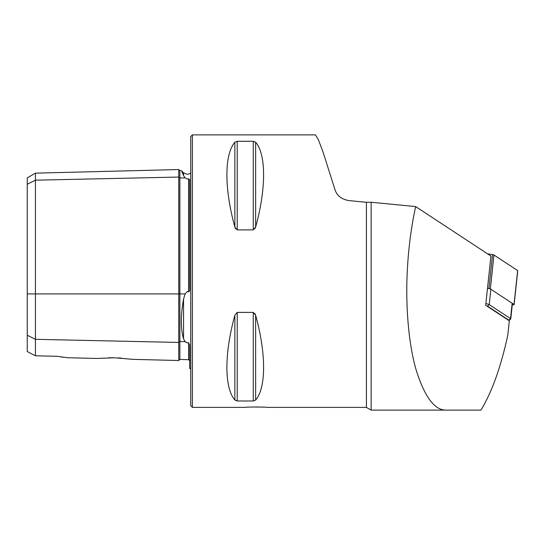 <?xml version="1.0" encoding="UTF-8"?>
<svg xmlns="http://www.w3.org/2000/svg" width="545" height="545" viewBox="0 0 545 545"><rect width="100%" height="100%" fill="white"/><g stroke="black" fill="none" stroke-linecap="round" stroke-linejoin="round"><path stroke-width="0.82" d="M181.907 171.886L183.549 175.51C180.579 168.957 180.579 168.957 183.549 175.51L185.075 177.861L187.398 179.08L188.597 178.821L189.66 179.543L189.66 288.687C189.892 290.294 189.537 291.35 188.597 291.868L188.597 178.821M133.252 359.373L178.76 360.518L178.76 177.057A1.09 0.947 180 0 0 179.877 177.977L185.075 177.861M185.137 341.695L185.954 342.389M190.75 369.026L189.66 368.366L189.66 345.176L188.597 342.716L187.398 342.914L185.075 341.633L183.549 338.786C180.579 328.873 180.579 315.65 183.549 299.123L185.075 293.918L187.398 291.418L188.597 291.868M446.484 410.113L480.949 410.113C491.985 391.903 500.944 366.867 507.824 335.005L509.337 320.807L485.684 305.255L490.936 256.041L415.678 206.582C411.223 226.815 408.43 248.336 407.292 271.137C405.569 303.728 408.164 342.24 415.985 369.408C424.575 397.019 434.74 410.589 446.484 410.113L371.131 410.113L366.417 407.387L366.417 202.29L349.072 200.615C341.64 199.368 336.946 195.73 334.991 189.694L322.933 151.714L318.253 139.397L315.446 134.888L192.385 134.888L190.75 136.523L190.75 405.753L192.385 407.387L192.385 134.888M415.678 206.582L371.131 202.243L371.131 410.113L371.676 410.113M263.814 407.163L256.15 406.952M114.45 357.786L96.567 358.453L114.45 357.786L133.252 359.373L114.45 357.786L108.489 357.772M415.236 410.113L438.677 410.113M235.624 228.798L234.861 227.013L237.225 229.888L253.268 229.888L255.632 227.013L254.883 228.791M253.268 229.888L253.268 141.284L255.632 142.231L253.268 141.284L237.225 141.284L234.861 142.231C224.247 154.501 224.247 188.734 234.861 227.013L234.861 142.231M255.632 227.013C266.246 188.734 266.246 154.501 255.632 142.231L255.632 227.013M254.869 313.464L255.632 315.262L253.268 312.387L237.225 312.387L234.861 315.262C224.247 353.542 224.247 387.774 234.861 400.044L237.225 400.991L253.268 400.991L255.632 400.044C266.246 387.774 266.246 353.542 255.632 315.262L255.632 400.044M192.385 407.387L245.25 407.387C244.576 406.911 267.718 406.911 267.05 407.387L366.417 407.387M371.131 202.243L366.417 202.29M27.25 335.229L35.425 339.317L35.425 355.79L27.25 351.552L27.25 184.265L35.425 180.177L178.76 177.057L178.76 169.549L179.877 170.612L179.877 293.918L185.075 293.918M188.597 342.716L188.597 359.673L179.877 359.455L179.877 341.517A1.09 0.947 180 0 0 178.76 342.437L35.425 339.317L35.425 173.153L27.25 177.868L27.25 184.265M118.074 357.908L121.371 358.099M57.225 356.294L67.512 357.724L57.225 356.294L35.425 355.79M63.452 357.248L60.672 356.852M487.557 253.827L492.557 254.617A2.18 0.375 6.1 0 1 493.974 255.012L517.648 270.572A2.18 0.375 6.1 0 1 517.75 270.708L514.133 304.601A2.18 0.375 6.1 0 1 512.273 304.778M485.854 303.654A5.45 0.94 6.1 0 1 489.226 304.614L510.515 318.607L512.157 303.231L490.861 289.238A5.45 0.94 6.1 0 0 487.489 288.285L488.94 288.509A2.18 0.375 6.1 0 1 490.357 288.904L514.03 304.471A2.18 0.375 6.1 0 1 514.133 304.601M508.86 320.494A3.815 0.661 -173.9 0 0 508.894 320.474A3.815 0.661 -173.9 0 0 508.792 320.133L487.503 306.14A3.815 0.661 -173.9 0 0 486.399 305.731M512.157 303.231A5.45 0.94 6.1 0 1 512.402 303.565L510.76 318.934A5.45 0.94 6.1 0 1 510.665 319.091L508.894 320.474M508.792 320.133L510.515 318.607A5.45 0.94 6.1 0 1 510.76 318.934M183.549 175.51L183.549 172.806L187.398 174.4L190.75 173.249M27.25 293.918L179.877 293.918L179.877 341.517L185.075 341.633M183.549 338.786L183.549 299.123M237.225 141.284L237.225 229.888M253.268 312.387L253.268 400.991M237.225 312.387L237.225 400.991M234.861 315.262L234.861 400.044M488.94 288.509L492.557 254.617M490.357 288.904L493.974 255.012M514.03 304.471L517.648 270.572M490.861 289.238L489.226 304.614L487.503 306.14M178.76 360.518L179.877 359.455M67.512 357.724L96.567 358.453M188.597 359.673L189.66 360.763M179.877 170.612L181.322 170.578L183.549 172.806M35.425 173.153L178.76 169.549"/></g></svg>
